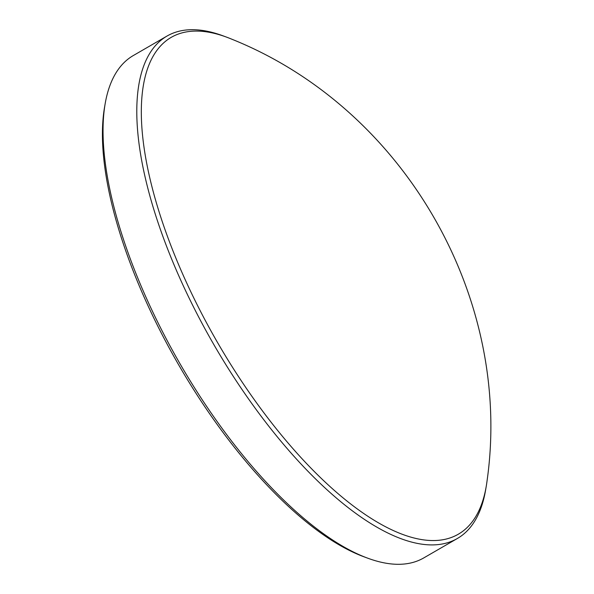 <?xml version="1.0" encoding="UTF-8"?>
<svg xmlns="http://www.w3.org/2000/svg" width="594" height="594" viewBox="0 0 594 594"><rect width="100%" height="100%" fill="white"/><g stroke="black" fill="none" stroke-linecap="round" stroke-linejoin="round"><path stroke-width="0.89" d="M172.186 36.813A286.917 112.57 60 0 0 215.815 339.523A286.917 112.57 60 0 0 457.35 534.749A286.917 112.57 60 0 0 486.226 486.412A286.917 112.57 60 0 0 487.043 480.94C513.142 297.304 403.757 108.115 231.586 39.107A286.917 112.57 60 0 0 226.44 37.088A286.917 112.57 60 0 0 172.186 36.813M226.44 37.088L222.876 35.774A290.147 113.833 60 0 0 168.005 35.499A290.147 113.833 60 0 0 166.966 36.078A290.147 113.833 60 0 0 212.882 342.931A290.147 113.833 60 0 0 456.385 539.04A290.147 113.833 60 0 0 457.425 538.454A290.147 113.833 60 0 0 485.588 490.154L486.226 486.412M166.966 36.078L133.301 55.546A290.147 113.833 60 0 0 105.138 103.846A290.147 113.833 60 0 0 179.982 363.714A290.147 113.833 60 0 0 367.849 558.226A290.147 113.833 60 0 0 422.72 558.501A290.147 113.833 60 0 0 423.76 557.922L457.425 538.454M105.138 103.846L104.492 107.588A286.917 112.57 60 0 0 178.504 364.568A286.917 112.57 60 0 0 364.285 556.912L367.849 558.226"/></g></svg>
